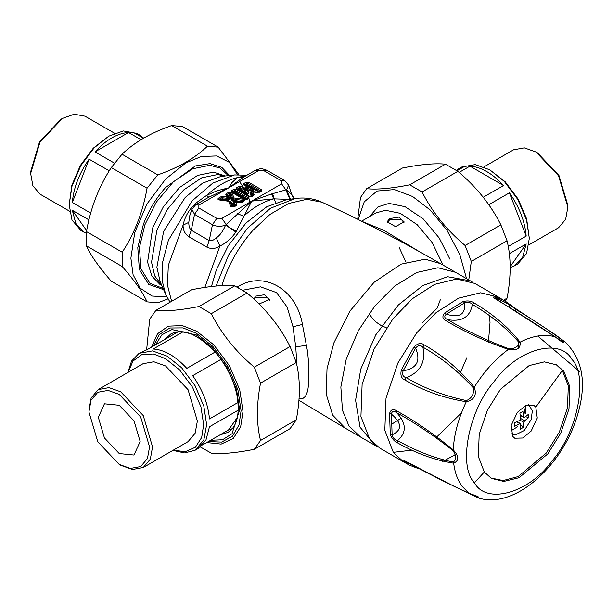 <?xml version="1.0" encoding="UTF-8"?>
<svg xmlns="http://www.w3.org/2000/svg" width="613" height="613" viewBox="0 0 613 613"><rect width="100%" height="100%" fill="white"/><g stroke="black" fill="none" stroke-linecap="round" stroke-linejoin="round"><path stroke-width="0.92" d="M389.638 218.596L398.848 217.117L404.067 221.799L395.615 226.68L387.163 221.799L389.638 218.596M387.27 222.496L389.638 219.829L401.592 219.829L403.975 222.573M255.184 296.225L264.395 294.746L269.613 299.428L259.038 304.025M253.56 298.776L255.184 297.451L267.138 297.451L269.521 300.194M399.293 247.744L406.013 262.234M386.366 327.794L380.941 325.419L376.298 322.223L372.773 318.798L368.965 313.703M362.107 221.454L383.631 230.212L419.031 251.445M221.377 200.252L221.071 199.623L222.197 198.98L222.703 199.654L227.806 200.367L229.959 199.125L229.17 198.926L227.913 195.93L229.201 194.934L230.289 195.11L229.576 195.685L231.507 200.313L232.817 201.072L233.009 200.305L241.3 201.462L239.974 202.673M231.507 200.313L232.296 199.892L233.009 200.305L234.151 197.991L231.561 192.221L232.411 192.145L245.039 199.44L234.151 197.991L232.932 198.773L242.817 200.466L243.123 199.248M231.975 192.811L230.718 193.478L230.289 195.11L232.296 199.892L232.932 198.773L230.695 192.834L232.473 192.183L231.553 192.221L244.135 199.486L245.054 199.447L243.576 200.275L244.15 199.493M245.054 199.57L234.258 192.98L234.986 192.566L246.234 199.064L245.514 199.478L245.966 199.57M233.607 189.455L234.526 190.474L234.526 191.861L235.438 191.861L235.438 190.474L234.526 190.474L232.48 191.662L233.568 192.942L234.258 192.98L233.568 192.413L234.526 191.861L234.986 192.566L235.438 191.861L246.924 198.489L246.234 199.064L246.924 199.018L248.932 196.719L236.357 189.455L233.607 189.455L231.561 190.635L231.27 192.022L228.718 192.283L226.32 193.67L225.806 194.719L226.741 196.957L222.871 196.421L221.04 196.712L218.642 198.099C217.416 198.972 217.722 199.6 219.554 199.984L228.534 201.233L230.703 206.412L233.959 206.949L236.357 205.562L236.879 204.504L235.936 202.267L241.637 202.512L244.035 201.125L244.487 199.654L248.127 198.191M234.932 201.976L232.718 203.202L233.507 202.788L234.764 205.784L233.109 206.642L231.17 202.022L229.576 201.225M233.837 202.129L233.507 202.788L235.936 202.267L233.837 202.129M227.806 200.367L227.998 199.608L229.193 199.853L229.339 199.286L228.12 197.57L226.741 196.957L226.948 198.252L228.12 197.57L227.063 195.041L225.806 194.719M231.561 190.635L232.48 191.662L232.473 192.183L230.695 192.834L231.553 192.221M252.495 189.225L251.92 189.248C253.951 190.62 253.652 190.934 251.016 190.191L250.832 190.95C253.828 191.156 254.38 190.582 252.495 189.225L246.633 185.839L247.353 185.417L258.609 191.915L257.728 192.428M249.453 187.693L252.211 189.425L249.33 187.624L246.801 187.164L245.008 187.578L245.001 188.865L241.193 186.666L238.442 186.666L236.396 187.846L236.396 189.432L248.97 196.696L251.721 196.696L253.629 195.593L254.142 194.543L253.1 191.961L257.583 192.559L261.307 191.156L261.307 189.57L248.732 182.314L245.982 182.314L243.936 183.494L243.936 185.08L247.744 187.279L248.556 188.651L249.46 187.708L244.786 184.996L249.33 187.624M252.096 191.67L249.905 192.896L250.686 192.482L252.035 195.823L250.342 196.689L239.093 190.191L239.813 189.777L245.675 193.156L246.25 192.52C248.089 193.999 248.633 193.831 247.882 191.999L247.169 190.229L250.832 190.95M252.479 191.616L250.671 191.923L250.686 192.482L253.1 191.961L252.479 191.616L252.939 191.608M245.675 193.156C248.035 194.252 249.031 193.93 248.671 192.198L245.001 188.865L244.886 190.352L246.518 189.823L246.135 188.881L244.871 188.551M296.93 365.455L295.742 346.743L292.976 326.775L287.137 307.059L276.532 292.616L260.525 286.853L242.779 290.217M240.112 202.574L243.805 200.244L240.825 202.183L232.817 201.072M248.089 198.221L248.02 197.738L248.02 198.267L245.966 199.447L246.886 199.486L244.487 199.654L243.805 200.244L245.169 199.493M246.043 199.401L245.001 199.409M235.936 202.267L234.557 202.642L235.614 205.171L236.879 204.504M229.024 201.026L228.534 201.233L230.381 201.823L232.388 206.604L233.476 206.78L231.959 206.734L233.047 206.91L235.614 205.171L233.959 206.152L232.718 203.202M222.871 196.421L222.803 198.88L222.197 198.98L221.952 197.738L219.554 199.118L221.852 200.144L222.703 199.654L222.803 198.88L227.998 199.608L226.948 198.252L221.952 197.738L221.04 196.712M229.959 199.125L228.726 196.175L227.231 194.689L227.063 195.041L228.726 196.175L229.576 195.685L229.201 194.934L229.63 193.302L228.718 192.283M247.208 187.21L246.909 188.429L248.556 188.651L251.016 190.191L247.943 189.777L245.874 187.992L247.169 190.229L247.943 189.777L248.671 192.198M257.874 192.321L260.387 191.126L260.387 190.597L247.813 183.333L244.855 184.513L245.943 185.793L246.633 185.839L245.943 185.264L246.901 184.72L247.353 185.417L247.813 184.72L259.299 191.348L258.609 191.915L259.299 191.877L261.307 189.57M245.982 182.314L246.901 183.333L246.901 184.72L247.813 184.72L247.813 183.333L248.732 182.314M253.1 191.961L251.721 192.329L252.885 195.21L254.142 194.543M241.193 186.666L240.273 187.685L244.886 190.352L246.25 192.52L240.273 189.072L240.273 187.685L239.361 187.685L239.361 189.072L240.273 189.072L239.813 189.777L239.361 189.072L238.403 189.624L239.093 190.191L237.308 188.873L237.308 189.402L249.889 196.658L250.801 196.658L252.885 195.21L251.223 196.183L249.905 192.896M250.801 196.781L249.889 196.781M299.037 398.473L303.282 398.205L305.519 396.274L307.695 391.017L308.921 381.861L308.814 365.279L307.619 351.877L302.424 324.438C296.784 290.118 265.061 270.502 238.526 286.233L237.078 287.03M243.223 201.026L240.725 202.474L241.637 202.512M233.116 206.865L235.614 205.171M230.703 206.412L231.959 206.734L229.745 201.439L228.534 201.233M219.86 199.746L219.554 199.118L218.688 199.24L219.193 199.562L228.902 200.957L230.181 201.585M232.266 192.045L231.27 192.022L227.231 194.689L226.32 193.67M244.855 185.042L244.855 184.513L244.855 185.042L243.936 185.08M252.962 191.616L258.556 192.175L260.464 191.072L260.387 190.597M251.721 196.696L250.801 196.658L252.885 195.21M238.442 186.666L239.361 187.685L237.239 189.348L249.813 196.612L250.87 196.612M248.02 197.738L235.438 190.474L236.357 189.455M248.02 198.267L248.932 198.305L248.932 196.719M244.035 201.125L243.192 201.049M235.446 205.524L236.357 205.562M233.047 206.91L233.959 206.949M219.554 199.118L218.642 198.099M244.855 184.513L243.936 183.494M260.387 191.126L261.307 191.156M259.399 192.26L258.548 192.175M252.709 195.555L253.629 195.593M248.97 196.696L249.82 196.612M237.308 189.402L236.396 189.432M237.308 188.873L236.396 187.846M246.564 175.402L237.4 177.594L231.952 182.582L228.749 187.831L198.865 205.079L195.7 204.765L191.869 209.317L189.616 216.121L188.796 222.358C188.75 226.113 189.578 228.741 191.287 230.235L209.217 240.587C211.201 241.177 213.562 240.288 216.289 237.913C220.113 235.2 223.216 230.902 225.599 225.017L251.744 201.11L273.781 198.842L271.475 193.992L285.88 189.869L286.509 189.846L291.688 194.382M198.865 205.079L198.865 208.006L216.795 218.358L221.868 218.358L281.628 183.862L281.628 180.927L263.697 170.583L258.625 170.583L228.749 187.831L208.78 197.24L206.604 195.371C216.872 186.061 227.132 180.13 237.4 177.594L242.963 177.509L228.749 187.831L216.956 190.766L206.604 195.371L196.635 202.566L192.551 206.535C187.754 211.822 184.59 218.036 183.057 225.17C183.034 230.266 185.003 234.143 188.965 236.779L206.895 247.131C211.201 249.223 215.531 248.87 219.898 246.074C226.335 242.848 231.66 238.173 235.875 232.051L251.744 201.11L271.475 193.992M288.945 199.386L273.781 198.842C263.713 201.401 253.652 207.209 243.583 216.282L237.53 213.592M289.872 199.256L285.88 189.869L281.628 183.862M290.447 199.179L286.509 189.846L288.623 185.172L284.823 180.636M292.562 196.298L294.255 198.666L291.673 194.298L288.623 185.172M235.875 232.051L225.599 225.017C221.078 226.841 216.703 226.733 212.466 224.695L194.543 214.343L198.865 208.006M204.865 287.42L219.898 246.066L216.289 237.913M236.687 230.817C232.886 229.959 229.369 227.806 226.128 224.373L221.868 218.358M258.625 170.583L255.46 170.268L242.963 177.509M208.78 197.24L206.481 198.543M171.617 301.297L167.464 285.198L168.33 265.314L183.057 225.17L188.796 222.358M245.913 175.379L246.38 175.51M192.551 206.535L193.141 206.972M193.294 205.761L193.854 206.167M369.539 438.854L379.754 448.103L403.653 461.903L393.446 452.655L384.826 430.295L386.014 398.151L397.929 362.95L416.763 332.759L436.081 312.645L458.524 298.171L480.623 292.784L498.721 297.228L474.822 283.428L456.716 278.984L434.617 284.371L412.181 298.845L392.864 318.959L374.022 349.149L362.114 384.351L360.927 416.495L369.539 438.854M393.232 452.356L412.212 450.118M436.104 437.628L461.466 412.878M389.569 413.484L391.431 414.143C391.945 411.085 393.684 410.603 396.649 412.702C415.3 423.085 434.065 435.705 452.93 450.563L453.237 449.881C459.114 456.21 459.26 460.647 453.674 463.19C435.023 460.248 416.304 453.474 397.508 442.854C394.22 441.345 391.807 438.494 390.259 434.303L389.569 413.484C390.849 409.484 393.132 408.572 396.435 410.748C415.216 421.154 434.15 434.196 453.237 449.881C454.049 434.356 458.394 418.311 466.278 401.745C443.942 398.105 423.445 390.841 404.787 379.937C401.3 378.413 400.166 375.064 401.377 369.9L403.17 370.819C416.825 368.559 420.97 361.003 415.606 348.161C417.974 345.104 420.403 344.759 422.886 347.142C441.536 357.762 458.371 371.371 473.405 387.952C474.217 393.937 471.91 398.144 466.478 400.58C444.808 396.121 424.694 388.481 406.135 377.669C402.856 376.742 401.867 374.459 403.17 370.819L415.606 348.161L413.882 347.104C417.599 343.311 420.993 342.537 424.073 344.797C442.839 355.463 459.574 369.593 474.27 387.178C477.021 395.086 474.355 399.944 466.278 401.745L466.478 400.58M473.405 387.952L474.27 387.178C484.063 371.547 495.427 358.965 508.353 349.433C485.144 341.295 464.325 331.694 445.889 320.637C442.348 318.89 441.965 316.316 444.747 312.929L446.287 314.193C459.604 318.216 465.696 314.438 464.554 302.853C467.589 301.688 470.171 302.201 472.316 304.385C490.806 315.258 506.361 327.94 518.981 342.437C518.337 346.736 514.943 348.835 508.798 348.759C486.423 340.338 466.056 330.637 447.697 319.664C444.387 318.208 443.912 316.385 446.287 314.193L464.554 302.853L463.129 301.519C467.581 300.424 471.274 300.929 474.224 303.044C492.829 313.986 508.123 327.013 520.108 342.138C520.782 348.536 516.866 350.965 508.353 349.433L508.798 348.759M561.278 339.089L563.891 341.15C564.757 343.824 561.883 342.406 555.271 336.897C534.505 323.097 514.997 310.691 496.737 299.688C493.312 297.642 492.722 296.677 494.967 296.776L498.369 300.5M494.967 296.776L504.269 300.47L517.203 309.688L555.409 334.729L564.994 341.977L562.964 340.682L563.224 341.112L562.596 341.157L560.067 340.069L495.143 298.378L494.998 297.795L496.208 298.133L509.61 304.745L515.97 309.488C534.252 320.453 549.922 330.851 562.964 340.682M417.913 468.416L409.231 465.083L404.427 461.765C402.994 460.179 404.028 460.348 407.515 462.271C426.142 472.569 446.739 482.983 469.32 493.519C477.55 496.093 480.423 497.511 477.941 497.771L452.946 485.78M579.53 371.478L537.731 336.031M477.688 497.672L464.524 491.289M404.787 379.937L406.135 377.669C420.334 372.244 425.92 362.068 422.886 347.142L424.073 344.797M445.889 320.637L447.697 319.664C462.033 322.086 470.24 316.99 472.316 304.385L474.224 303.044M555.271 336.897L555.271 336.897C544.857 333.809 533.134 335.556 520.108 342.138L518.981 342.437M496.737 299.688L497.319 299.872M498.721 297.228L508.453 303.427L509.61 304.745L509.365 307.19M517.533 309.948L515.97 309.488L515.119 310.776M469.32 493.519L462.087 486.331C457.635 480.232 454.831 472.516 453.674 463.19L453.314 462.095C434.832 458.317 416.25 451.145 397.569 440.586C394.649 439.82 392.833 437.904 392.121 434.839C402.274 430.02 402.044 423.123 391.431 414.143L392.121 434.839L390.259 434.303M397.508 442.854L397.569 440.586C406.833 432.54 406.519 423.246 396.649 412.702L396.435 410.748M419.744 468.991L419.338 468.776M404.427 461.765L406.204 462.141L405.316 461.275M407.515 462.271L455.107 486.814L476.347 496.446L477.029 497.273M484.308 472.002L491.342 478.37L503.809 481.435L519.035 477.726L547.8 453.896L560.78 433.1L568.987 408.848L569.806 386.703L563.868 371.302L556.834 364.934L544.367 361.869L529.142 365.578L500.377 389.408L487.396 410.212L479.19 434.456L478.37 456.601L484.308 472.002L474.431 482.837C486.63 505.143 529.425 492.936 552.244 460.647C577.668 431.881 588.495 376.221 571.937 359.425C559.738 337.119 516.943 349.326 494.124 381.615C468.7 410.381 457.873 466.041 474.431 482.837M452.93 450.563C456.325 455.651 456.455 459.489 453.314 462.095M407.507 462.348L406.204 462.141L419.062 468.623M490.599 477.925L503.074 480.554L518.1 476.608L546.306 453.03L559.278 432.234L567.485 407.982L568.305 385.845L562.366 370.436L556.075 364.513M535.785 407.124L533.747 405.27L525.709 405.461L517.357 412.38L511.204 425.46L512.69 436.356L514.728 438.211L522.774 438.019L531.126 431.1L537.272 418.02L535.785 407.124L562.366 370.436M525.479 405.561L525.341 413.323M517.809 426.61L510.851 430.901M488.431 342.131L490.017 322.653L489.611 315.963M472.531 282.225L470.34 280.846L447.582 276.708L422.801 285.551L398.366 304.975L375.8 334.821L360.735 369.187L355.594 400.258L360.03 427.192L375.271 445.513L377.562 446.716M528.253 404.603L528.958 404.948L532.337 410.771L531.203 419.568L524.299 430.479L515.173 435.015L511.411 433.789M520.176 414.955L524.536 417.392L523.602 416.932L522.881 411.331L519.901 413.177L520.621 418.786L519.755 420.357L514.545 422.939L514.652 426.319L519.87 423.736L516.728 421.928M524.536 417.392L528.659 414.173L528.766 417.56L524.644 420.771L520.59 418.434M520.797 424.196L519.87 423.736L520.797 424.196L520.429 429.169L523.41 427.315L523.786 422.342L524.644 420.771M517.502 421.545L518.399 422.418M520.782 424.755L523.41 427.315M525.487 416.71L528.766 417.56M232.212 428.732L228.542 429.958L237.461 417.284M173.425 334.483L176.322 331.924M172.889 450.409L184.567 452.93L195.041 450.302L198.03 448.578L205.968 440.019L209.477 426.778L238.311 410.128M178.322 331.664L147.373 349.525L139.051 353.333L131.542 361.088L127.887 372.459M238.066 402.442L209.477 418.955C208.167 404.151 202.566 389.73 192.689 375.685L220.941 359.379M228.542 429.958L202.497 445M215.132 352.038L186.819 368.382C175.624 356.214 164.437 349.755 153.25 349.004L183.065 331.786M195.041 450.302L203.853 439.896L206.635 424.671L203.853 406.243L195.041 385.654L181.617 367.731L167.042 356.107L152.476 350.904L139.051 353.333M128.24 372.26L132.96 361.088L141.871 354.552L153.488 353.992L165.548 358.689L179.571 369.877L192.49 387.125L200.972 406.94L203.646 424.671L201.685 437.475L195.394 447.252L185.279 451.704L173.241 450.203M98.233 389.584L143.051 363.708L153.84 361.754L165.548 365.938L188.053 389.692L197.371 421.054L195.141 433.284L188.053 441.651L143.235 467.527L150.323 459.16L152.553 446.931L143.235 415.568L120.73 391.814L109.022 387.631L98.233 389.584L91.145 397.952L88.916 410.181M120.73 465.298L132.446 469.481L143.235 467.527M88.916 411.913L91.046 400.251L97.796 392.274L108.08 390.412L119.236 394.397L140.683 417.039L149.564 446.931L147.434 458.585L140.683 466.562L130.4 468.424L119.236 464.439L97.796 441.797L88.916 411.913M119.236 405.27L134.032 420.878L140.155 441.49L134.025 455.038L119.236 453.566L104.448 437.958L98.325 417.346L104.448 403.806L119.236 405.27M510.123 266.778L526.192 243.928L522.682 257.161L514.736 265.728L510.131 267.628M509.403 192.834C519.28 206.872 524.874 221.293 526.192 236.097L509.403 192.834L488.76 204.75M456.417 170.353L458.754 168.751L464.087 166.675L457.014 170.759M503.534 185.532L469.956 166.146C481.151 166.897 492.339 173.364 503.534 185.532L483.19 197.271M459.114 172.414L469.956 166.146M526.192 236.097L508.238 246.464M509.319 253.667L526.192 243.928M458.754 168.751L461.742 167.027L475.159 164.598L489.733 169.801L504.307 181.425L517.724 199.355L526.544 219.944L529.318 238.373L526.544 253.598L517.724 264.004L514.736 265.728M529.318 238.373L526.644 218.91L518.161 199.102L505.25 181.846L489.733 169.801M483.887 166.928L513.541 149.81L524.33 147.856L536.046 152.032L558.543 175.785L567.868 207.148L565.63 219.385L558.543 227.752L528.889 244.871M567.868 207.148L567.868 205.424L558.979 175.533L537.54 152.898L536.046 152.039M94.984 151.894C106.172 139.726 117.367 133.259 128.554 132.508L94.984 151.894L114.531 163.181M72.326 202.459C73.637 187.655 79.238 173.234 89.115 159.196L72.326 202.459L90.724 213.079M143.511 138.277L134.431 133.036L139.764 135.121L143.718 138.155M86.326 233.315L83.774 232.089L75.828 223.523L72.326 210.29L86.632 230.641M72.326 210.29L88.939 219.883M89.115 159.196L109.252 170.828M128.554 132.508L141.067 139.733M83.774 232.089L80.786 230.365L71.974 219.96L69.192 204.734L71.974 186.306L80.786 165.717L94.21 147.787L108.785 136.163L123.351 130.96L136.776 133.389L139.764 135.121M69.192 204.734L71.867 185.272L80.349 165.464L93.268 148.216L108.785 136.163M69.629 211.232L39.968 194.114L32.887 185.747L30.65 173.51L39.968 142.147L62.472 118.401L74.181 114.217L84.969 116.171L114.631 133.289M30.65 173.51L30.65 171.786L39.531 141.894L60.978 119.259L62.472 118.401M218.174 147.151L182.413 126.508L171.686 125.55C151.013 132.73 134.454 142.293 122.018 154.223L111.29 167.564C98.9 186.528 90.617 207.868 86.456 231.576L86.456 245.874C90.617 255.276 98.9 267.053 111.29 281.214L147.059 301.857C142.89 292.455 134.615 280.677 122.217 266.525L122.217 252.227C134.615 233.262 142.89 211.929 147.059 188.214L157.779 174.874C178.452 167.694 195.011 158.131 207.455 146.193L218.174 147.151L238.878 174.636M237.56 174.713L229.3 162.299L216.619 155.955L201.37 156.499L185.9 162.866L165.648 179.027L146.997 203.937L134.745 232.549L130.883 258.173L133.098 274.747L140.239 288.217L152.062 296.033L166.935 296.991M167.97 298.899L157.779 302.814L147.059 301.857M122.018 154.223L157.779 174.874M147.059 188.214L111.29 167.564M207.455 146.193L171.686 125.55M86.456 231.576L122.217 252.227M122.217 266.525L86.456 245.874M505.388 301.167L507.058 298.163C511.181 276.662 511.181 257.544 507.058 240.802L500.867 224.848C490.645 204.627 476.309 186.789 457.85 171.333L445.467 164.184C435.245 163.089 420.909 164.368 402.45 168.023L366.689 188.674C376.911 189.769 391.255 188.49 409.706 184.827L422.089 191.976C432.311 212.19 446.655 230.028 465.106 245.491L471.297 261.452L468.761 279.926M466.554 278.654L459.796 254.587L446.931 230.197L430.104 209.907L412.61 196.505L394.374 189.57L377.018 191.041L364.229 201.861L358.161 219.492M357.708 219.27L360.498 197.478L366.689 188.674M507.058 240.802L471.297 261.452M465.106 245.491L500.867 224.848M503.664 300.125L507.058 298.163M457.85 171.333L422.089 191.976M409.706 184.827L445.467 164.184M146.645 349.709L149.718 319.174L155.909 310.37C166.131 311.465 180.467 310.178 198.926 306.523L211.309 313.672C221.531 333.886 235.867 351.724 254.326 367.187L260.517 383.148C256.403 404.641 256.403 423.759 260.517 440.502L254.326 449.314C235.867 452.969 221.531 454.248 211.309 453.153L200.359 446.984M175.931 332.001L175.295 332.721M231.009 429.23L231.952 429.031M254.326 449.314L290.087 428.663L296.278 419.851C300.393 398.358 300.393 379.24 296.278 362.498L290.087 346.537C279.865 326.323 265.529 308.485 247.07 293.022L234.687 285.873C224.465 284.777 210.121 286.064 191.67 289.719L155.909 310.37M260.517 440.502L296.278 419.851M296.278 362.498L260.517 383.148M254.326 367.187L290.087 346.537M247.07 293.022L211.309 313.672M198.926 306.523L234.687 285.873M369.601 216.565L377.983 206.872L389.071 203.409L405.055 206.688L423.177 218.856L439.215 237.99L449.888 259.123M361.586 221.193L375.807 212.987L385.332 210.251L400.251 213.316L417.162 224.664L432.134 242.526L443.099 265.115M232.48 192.191L245.054 199.447M231.17 202.022L229.86 201.263M401.078 418.273L391.14 424.556M345.41 428.272L332.713 415.216L326.239 394.251L327.02 368.666L333.932 342.774L349.939 311.067L373.999 282.371L401.178 264.126L425.154 259.192L440.479 263.605C401.86 241.269 362.344 220.803 321.917 202.19C313.458 198.428 304.569 197.21 295.236 198.528L286.432 199.731L266.778 206.757L246.005 223.017L228.228 245.759L216.282 270.072L211.454 286.532M459.827 373.807L466.861 357.708M455.536 272.295L437.981 267.766L416.771 272.471L394.588 286.118L374.865 305.979L358.367 330.599L346.253 359.065L340.851 387.041L342.475 410.335L348.958 425.966L360.459 436.962M238.526 286.233L238.901 287.98M302.424 324.438L292.976 326.775M306.745 345.403L295.742 346.743M221.822 285.643L224.511 277.658C231.139 260.104 240.58 244.372 252.824 230.45L269.889 214.496L288.669 203.47L306.768 199.294L321.925 202.19M246.886 199.486L248.932 198.305M281.628 180.927L284.792 180.613L266.87 170.268C260.249 168.138 262.073 168.138 255.46 170.268L255.46 170.268M263.697 170.583L266.87 170.268M216.795 218.358L212.466 224.695L209.217 240.587L206.895 247.131M216.075 286.041L228.687 254.878L247.323 228.343L270.509 208.244L295.236 198.528M206.566 198.489L195.67 204.78M191.869 209.317L194.543 214.343L191.287 230.235L188.965 236.779M272.601 193.662L275.521 202.604M170.054 302.201L165.633 294.255L162.192 280.792L162.69 261.966L168.383 240.327L192.084 200.895L212.826 183.072L234.526 174.927L246.932 175.188M249.69 202.298L248.656 196.911M248.257 195.486L239.614 181.555M220.887 176.46L202.558 183.157L185.141 197.524L163.633 231.392L156.882 267.168L160.146 281.681L165.633 294.255M240.886 202.39L240.802 201.393M238.143 189.877L237.898 189.271M224.848 176.015L217.707 174.536L201.715 177.824L183.601 189.984L167.556 209.117L156.882 230.258L151.534 262.218L154.737 275.896L161.74 285.329M225.3 175.962L213.531 172.13L197.547 175.418L179.425 187.578L163.387 206.711L152.714 227.844L147.587 262.165L151.901 276.141L160.353 284.838M228.381 175.617L220.006 168.046L209.792 165.288L192.735 168.79L173.41 181.762L156.3 202.175L144.913 224.718L139.435 247.468L140.944 268.808L149.94 283.336L163.663 288.623M163.633 289.673L148.706 284.371L139.389 269.559L137.787 247.683L143.396 224.32C148.53 210.711 155.848 198.505 165.349 187.716L195.294 165.962L210.029 163.61L221.791 167.38L229.561 175.487M442.755 461.451L455.206 454.739M518.1 348.46L518.414 341.633M401.377 369.9L413.882 347.104M444.747 312.929L463.129 301.519M418.648 468.707L409.231 465.075L403.653 461.903M525.701 405.461L523.571 416.526M523.786 422.342L520.016 420.166M153.288 346.115L159.441 334.43L169.878 327.993L182.942 327.894L196.352 333.257L212.818 346.391L227.975 366.643L237.936 389.899L241.078 410.718L239.016 425.016L232.396 436.272L221.607 442.096L208.412 441.59M206.727 442.555L221.147 444.103L233.193 438.571L240.671 426.748L243.001 411.361L239.752 389.83L229.454 365.785L213.784 344.843L196.758 331.273L182.268 325.595L168.291 326.154L157.48 333.817L151.61 347.081M210.65 440.295L222.55 439.774L232.059 433.713L239.614 409.875L236.572 389.73L226.94 367.241L212.274 347.648L196.352 334.951L171.931 329.572L161.932 334.775L155.526 344.82M164.805 339.464L170.95 333.886C183.754 327.61 199.317 334.652 217.63 355.011C227.622 367.685 234.12 381.332 237.116 395.96C240.005 414.825 236.909 426.97 227.829 432.41L219.929 434.939M345.387 428.265L375.271 445.513M455.405 272.218L440.463 263.59M422.564 322.607L437.245 308.101L440.295 299.78M235.338 201.915L235.775 201.922M298.906 400.289L345.272 428.196M235.806 201.922L240.794 202.428M234.526 174.927L220.895 176.46M478.324 497.909C513.311 509.472 559.776 468.186 575.845 420.334C587.392 386.106 583.768 359.984 564.994 341.977M405.454 461.29L407.86 462.539M455.398 272.218L470.34 280.846M528.337 404.588L528.958 404.948M520.537 423.652L517.165 421.713M523.87 417.476L520.238 415.376"/></g></svg>
